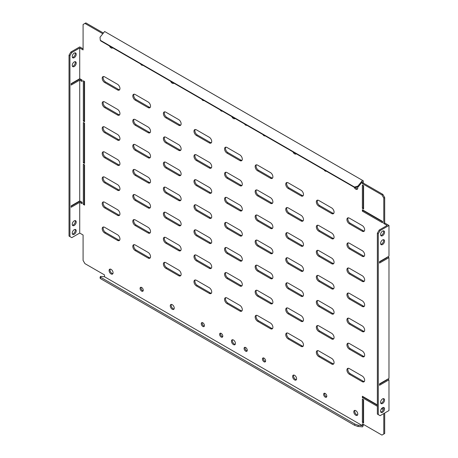 <?xml version="1.0" encoding="UTF-8"?>
<svg xmlns="http://www.w3.org/2000/svg" width="458" height="458" viewBox="0 0 458 458"><rect width="100%" height="100%" fill="white"/><g stroke="black" fill="none" stroke-linecap="round" stroke-linejoin="round"><path stroke-width="0.69" d="M222.325 111.117A2.25 1.3 60 0 1 222.325 111.122A2.25 1.3 60 0 1 221.203 111.008A2.25 1.3 60 0 1 220.075 109.817M203.97 100.525L203.97 100.525A2.25 1.3 60 0 1 202.848 100.411A2.25 1.3 60 0 1 201.72 99.22M142.793 65.202L142.793 65.202A2.25 1.3 60 0 1 141.665 65.093A2.25 1.3 60 0 1 140.543 63.902M244.543 123.946A2.25 1.3 -120 0 0 245.671 125.137A2.25 1.3 -120 0 0 246.793 125.246A2.25 1.3 -120 0 0 246.799 125.246M262.898 134.543A2.25 1.3 -120 0 0 264.026 135.734A2.25 1.3 -120 0 0 265.148 135.843A2.25 1.3 -120 0 0 265.153 135.843M324.075 169.866A2.25 1.3 -120 0 0 325.203 171.052A2.25 1.3 -120 0 0 326.325 171.166A2.25 1.3 -120 0 0 326.331 171.166M355.534 187.522A2.811 1.626 -120 0 0 356.708 188.644A2.811 1.626 -120 0 0 357.578 188.914M354.154 187.23A2.811 1.626 -120 0 0 355.792 189.171A2.811 1.626 -120 0 0 357.2 189.314A2.811 1.626 -120 0 0 357.601 186.967M292.971 151.907A2.811 1.626 -120 0 0 294.614 153.854A2.811 1.626 -120 0 0 296.023 153.991A2.811 1.626 -120 0 0 296.252 153.802M231.794 116.584A2.811 1.626 -120 0 0 233.437 118.53A2.811 1.626 -120 0 0 234.839 118.674A2.811 1.626 -120 0 0 235.074 118.479M170.616 81.266A2.811 1.626 -120 0 0 172.26 83.213A2.811 1.626 -120 0 0 173.662 83.35A2.811 1.626 -120 0 0 173.897 83.161M109.439 45.943A2.811 1.626 -120 0 0 111.076 47.89A2.811 1.626 -120 0 0 112.485 48.027A2.811 1.626 -120 0 0 112.72 47.838M220.63 333.184A2.25 1.3 -120 0 0 222.119 336.538A2.25 1.3 -120 0 0 222.685 336.745M221.203 333.395A2.25 1.3 -120 0 0 220.075 333.281A2.25 1.3 -120 0 0 219.731 335.084A2.25 1.3 -120 0 0 221.203 337.065A2.25 1.3 -120 0 0 222.325 337.18A2.25 1.3 -120 0 0 222.668 335.376A2.25 1.3 -120 0 0 221.203 333.395M202.276 322.592A2.25 1.3 -120 0 0 203.764 325.941A2.25 1.3 -120 0 0 204.331 326.148M202.848 322.798A2.25 1.3 -120 0 0 201.72 322.684A2.25 1.3 -120 0 0 201.377 324.487A2.25 1.3 -120 0 0 202.848 326.468A2.25 1.3 -120 0 0 203.97 326.583A2.25 1.3 -120 0 0 204.314 324.779A2.25 1.3 -120 0 0 202.848 322.798M141.098 287.269A2.25 1.3 -120 0 0 142.587 290.618A2.25 1.3 -120 0 0 143.154 290.824M141.665 287.475A2.25 1.3 -120 0 0 140.543 287.366A2.25 1.3 -120 0 0 140.2 289.164A2.25 1.3 -120 0 0 141.665 291.151A2.25 1.3 -120 0 0 142.793 291.259A2.25 1.3 -120 0 0 143.136 289.456A2.25 1.3 -120 0 0 141.665 287.475M247.16 350.874A2.25 1.3 60 0 1 246.587 350.668A2.25 1.3 60 0 1 245.104 347.313M245.671 351.194A2.25 1.3 60 0 1 244.2 349.214A2.25 1.3 60 0 1 244.549 347.41A2.25 1.3 60 0 1 245.671 347.519A2.25 1.3 60 0 1 247.143 349.506A2.25 1.3 60 0 1 246.793 351.309A2.25 1.3 60 0 1 245.671 351.194M265.508 361.471A2.25 1.3 60 0 1 264.942 361.259A2.25 1.3 60 0 1 263.459 357.91M264.026 361.791A2.25 1.3 60 0 1 262.554 359.811A2.25 1.3 60 0 1 262.898 358.007A2.25 1.3 60 0 1 264.026 358.116A2.25 1.3 60 0 1 265.497 360.103A2.25 1.3 60 0 1 265.148 361.9A2.25 1.3 60 0 1 264.026 361.791M326.691 396.788A2.25 1.3 60 0 1 326.119 396.582A2.25 1.3 60 0 1 324.636 393.233M325.203 397.115A2.25 1.3 60 0 1 323.732 395.128A2.25 1.3 60 0 1 324.081 393.325A2.25 1.3 60 0 1 325.203 393.439A2.25 1.3 60 0 1 326.674 395.42A2.25 1.3 60 0 1 326.325 397.223A2.25 1.3 60 0 1 325.203 397.115M296.4 379.653A2.811 1.626 60 0 1 295.53 379.379A2.811 1.626 60 0 1 293.744 375.05M294.614 379.911A2.811 1.626 60 0 1 292.776 377.432A2.811 1.626 60 0 1 293.206 375.182A2.811 1.626 60 0 1 294.614 375.32A2.811 1.626 60 0 1 296.452 377.798A2.811 1.626 60 0 1 296.023 380.048A2.811 1.626 60 0 1 294.614 379.911M357.578 414.971A2.811 1.626 60 0 1 356.708 414.702A2.811 1.626 60 0 1 354.921 410.368M355.792 415.234A2.811 1.626 60 0 1 353.954 412.755A2.811 1.626 60 0 1 354.389 410.5A2.811 1.626 60 0 1 355.792 410.643A2.811 1.626 60 0 1 357.629 413.116A2.811 1.626 60 0 1 357.2 415.372A2.811 1.626 60 0 1 355.792 415.234M383.426 398.626A2.811 1.626 -60 0 1 383.627 399.513A2.811 1.626 -60 0 1 380.77 403.229M384.548 400.046A2.811 1.626 -60 0 1 383.317 402.874A2.811 1.626 -60 0 1 381.153 403.624A2.811 1.626 -60 0 1 380.569 402.342A2.811 1.626 -60 0 1 381.795 399.508A2.811 1.626 -60 0 1 383.964 398.758A2.811 1.626 -60 0 1 384.548 400.046M383.426 407.454A2.811 1.626 -60 0 1 383.627 408.341A2.811 1.626 -60 0 1 380.77 412.057M384.548 408.874A2.811 1.626 -60 0 1 383.317 411.702A2.811 1.626 -60 0 1 381.153 412.458A2.811 1.626 -60 0 1 380.569 411.17A2.811 1.626 -60 0 1 381.795 408.341A2.811 1.626 -60 0 1 383.964 407.586A2.811 1.626 -60 0 1 384.548 408.874M383.426 239.677A2.811 1.626 -60 0 1 383.627 240.565A2.811 1.626 -60 0 1 380.77 244.28M384.548 241.097A2.811 1.626 -60 0 1 383.317 243.925A2.811 1.626 -60 0 1 381.153 244.681A2.811 1.626 -60 0 1 380.569 243.393A2.811 1.626 -60 0 1 381.795 240.565A2.811 1.626 -60 0 1 383.964 239.809A2.811 1.626 -60 0 1 384.548 241.097M383.426 230.849A2.811 1.626 -60 0 1 383.627 231.737A2.811 1.626 -60 0 1 380.77 235.452M384.548 232.263A2.811 1.626 -60 0 1 383.317 235.097A2.811 1.626 -60 0 1 381.153 235.847A2.811 1.626 -60 0 1 380.569 234.559A2.811 1.626 -60 0 1 381.795 231.731A2.811 1.626 -60 0 1 383.964 230.981A2.811 1.626 -60 0 1 384.548 232.263M76.205 222.027A2.811 1.626 -60 0 1 74.98 224.855A2.811 1.626 -60 0 1 72.811 225.611A2.811 1.626 -60 0 1 72.232 224.323A2.811 1.626 -60 0 1 73.457 221.489A2.811 1.626 -60 0 1 75.627 220.739A2.811 1.626 -60 0 1 76.205 222.027M75.089 220.607A2.811 1.626 -60 0 1 75.289 221.495A2.811 1.626 -60 0 1 72.433 225.21M76.205 230.855A2.811 1.626 -60 0 1 74.98 233.683A2.811 1.626 -60 0 1 72.811 234.439A2.811 1.626 -60 0 1 72.232 233.151A2.811 1.626 -60 0 1 73.457 230.322A2.811 1.626 -60 0 1 75.627 229.567A2.811 1.626 -60 0 1 76.205 230.855M75.089 229.435A2.811 1.626 -60 0 1 75.289 230.328A2.811 1.626 -60 0 1 72.433 234.038M76.205 63.078A2.811 1.626 -60 0 1 74.98 65.906A2.811 1.626 -60 0 1 72.811 66.662A2.811 1.626 -60 0 1 72.232 65.374A2.811 1.626 -60 0 1 73.457 62.546A2.811 1.626 -60 0 1 75.627 61.79A2.811 1.626 -60 0 1 76.205 63.078M75.089 61.658A2.811 1.626 -60 0 1 75.289 62.546A2.811 1.626 -60 0 1 72.433 66.261M76.205 54.25A2.811 1.626 -60 0 1 74.98 57.078A2.811 1.626 -60 0 1 72.811 57.828A2.811 1.626 -60 0 1 72.232 56.546A2.811 1.626 -60 0 1 73.457 53.712A2.811 1.626 -60 0 1 75.627 52.962A2.811 1.626 -60 0 1 76.205 54.25M75.089 52.83A2.811 1.626 -60 0 1 75.289 53.718A2.811 1.626 -60 0 1 72.433 57.433M235.223 344.33A2.811 1.626 60 0 1 234.353 344.061A2.811 1.626 60 0 1 232.567 339.727M233.437 344.588A2.811 1.626 60 0 1 231.599 342.115A2.811 1.626 60 0 1 232.029 339.859A2.811 1.626 60 0 1 233.437 339.996A2.811 1.626 60 0 1 235.275 342.475A2.811 1.626 60 0 1 234.839 344.731A2.811 1.626 60 0 1 233.437 344.588M174.046 309.013A2.811 1.626 60 0 1 173.176 308.738A2.811 1.626 60 0 1 171.389 304.404M172.26 309.27A2.811 1.626 60 0 1 170.422 306.791A2.811 1.626 60 0 1 170.851 304.536A2.811 1.626 60 0 1 172.26 304.679A2.811 1.626 60 0 1 174.092 307.152A2.811 1.626 60 0 1 173.662 309.408A2.811 1.626 60 0 1 172.26 309.27M112.868 273.689A2.811 1.626 60 0 1 111.998 273.42A2.811 1.626 60 0 1 110.206 269.086M111.076 273.947A2.811 1.626 60 0 1 109.244 271.468A2.811 1.626 60 0 1 109.674 269.218A2.811 1.626 60 0 1 111.076 269.356A2.811 1.626 60 0 1 112.914 271.834A2.811 1.626 60 0 1 112.485 274.084A2.811 1.626 60 0 1 111.076 273.947M79.726 80.121L82.108 81.501L82.108 80.087L79.726 78.707L71.162 83.654L71.162 85.068L79.726 80.121L79.726 200.919L82.108 202.299L82.108 203.713L79.726 202.333L79.726 233.065L83.087 235.006L83.087 260.436L84.925 263.619L104.504 274.92L104.504 276.752L362.37 425.631L362.37 423.799L381.943 435.1L383.781 434.041L383.781 413.551M71.162 84.009L79.726 79.062L82.108 80.436M79.726 200.919L71.162 205.865L71.162 207.279L79.726 202.333M71.162 206.22L79.726 201.274L82.108 202.654M387.76 379.115L388.979 379.819L379.499 385.298L379.499 383.884L388.979 378.411L388.979 257.608L387.76 256.904M386.838 379.648L387.147 379.819L379.499 384.239M388.979 257.608L379.499 263.087L379.499 261.673L388.979 256.194L388.979 225.468L384.697 222.994L384.697 197.564L383.781 198.091L381.943 194.913L362.37 183.612L363.286 183.08L363.286 180.824L104.642 31.499L100.033 37.23L100.279 40.27L100.737 40.922L354.933 187.683L354.475 187.03L100.279 40.27M386.838 257.43L387.147 257.608L379.499 262.022M119.63 240.192A3.464 1.998 60 0 1 118.422 239.86L105.575 232.446A3.464 1.998 60 0 1 103.445 226.996M117.5 240.393L104.653 232.973A3.464 1.998 60 0 1 102.392 229.927A3.464 1.998 60 0 1 102.924 227.151A3.464 1.998 60 0 1 104.653 227.323L117.5 234.742A3.464 1.998 60 0 1 119.761 237.788A3.464 1.998 60 0 1 119.235 240.565A3.464 1.998 60 0 1 117.5 240.393L118.422 239.86M150.218 257.854A3.464 1.998 60 0 1 149.01 257.522L136.163 250.108A3.464 1.998 60 0 1 134.034 244.652M148.094 258.054L135.242 250.635A3.464 1.998 60 0 1 132.986 247.583A3.464 1.998 60 0 1 133.513 244.812A3.464 1.998 60 0 1 135.242 244.984L148.094 252.404A3.464 1.998 60 0 1 150.35 255.45A3.464 1.998 60 0 1 149.823 258.226A3.464 1.998 60 0 1 148.094 258.054L149.01 257.522M180.807 275.51A3.464 1.998 60 0 1 179.599 275.184L166.752 267.764A3.464 1.998 60 0 1 164.622 262.314M178.683 275.716L165.836 268.296A3.464 1.998 60 0 1 163.575 265.245A3.464 1.998 60 0 1 164.101 262.474A3.464 1.998 60 0 1 165.836 262.646L178.683 270.06A3.464 1.998 60 0 1 180.944 273.111A3.464 1.998 60 0 1 180.412 275.882A3.464 1.998 60 0 1 178.683 275.716L179.599 275.184M211.396 293.172A3.464 1.998 60 0 1 210.188 292.845L197.341 285.426A3.464 1.998 60 0 1 195.211 279.975M209.272 293.372L196.425 285.958A3.464 1.998 60 0 1 194.163 282.907A3.464 1.998 60 0 1 194.69 280.136A3.464 1.998 60 0 1 196.425 280.307L209.272 287.721A3.464 1.998 60 0 1 211.533 290.773A3.464 1.998 60 0 1 211.001 293.544A3.464 1.998 60 0 1 209.272 293.372L210.188 292.845M241.984 310.833A3.464 1.998 60 0 1 240.776 310.507L227.929 303.087A3.464 1.998 60 0 1 225.8 297.637M239.86 311.034L227.013 303.62A3.464 1.998 60 0 1 224.752 300.568A3.464 1.998 60 0 1 225.279 297.792A3.464 1.998 60 0 1 227.013 297.963L239.86 305.383A3.464 1.998 60 0 1 242.122 308.434A3.464 1.998 60 0 1 241.589 311.205A3.464 1.998 60 0 1 239.86 311.034L240.776 310.507M272.573 328.495A3.464 1.998 60 0 1 271.365 328.163L258.518 320.749A3.464 1.998 60 0 1 256.394 315.299M270.449 328.695L257.602 321.276A3.464 1.998 60 0 1 255.341 318.23A3.464 1.998 60 0 1 255.873 315.453A3.464 1.998 60 0 1 257.602 315.625L270.449 323.045A3.464 1.998 60 0 1 272.71 326.09A3.464 1.998 60 0 1 272.178 328.867A3.464 1.998 60 0 1 270.449 328.695L271.365 328.163M303.167 346.156A3.464 1.998 60 0 1 301.954 345.824L289.107 338.41A3.464 1.998 60 0 1 286.983 332.955M301.038 346.357L288.191 338.937A3.464 1.998 60 0 1 285.929 335.886A3.464 1.998 60 0 1 286.462 333.115A3.464 1.998 60 0 1 288.191 333.287L301.038 340.706A3.464 1.998 60 0 1 303.299 343.752A3.464 1.998 60 0 1 302.767 346.529A3.464 1.998 60 0 1 301.038 346.357L301.954 345.824M333.756 363.812A3.464 1.998 60 0 1 332.542 363.486L319.695 356.066A3.464 1.998 60 0 1 317.571 350.616M331.626 364.018L318.779 356.599A3.464 1.998 60 0 1 316.518 353.547A3.464 1.998 60 0 1 317.05 350.776A3.464 1.998 60 0 1 318.779 350.948L331.626 358.362A3.464 1.998 60 0 1 333.888 361.414A3.464 1.998 60 0 1 333.355 364.184A3.464 1.998 60 0 1 331.626 364.018L332.542 363.486M364.345 381.474A3.464 1.998 60 0 1 363.131 381.148L350.284 373.728A3.464 1.998 60 0 1 348.16 368.278M362.215 381.674L349.368 374.26A3.464 1.998 60 0 1 347.107 371.209A3.464 1.998 60 0 1 347.639 368.438A3.464 1.998 60 0 1 349.368 368.61L362.215 376.024A3.464 1.998 60 0 1 364.476 379.075A3.464 1.998 60 0 1 363.944 381.846A3.464 1.998 60 0 1 362.215 381.674L363.131 381.148M119.63 215.111A3.464 1.998 60 0 1 118.422 214.785L105.575 207.365A3.464 1.998 60 0 1 103.445 201.915M117.5 215.312L104.653 207.898A3.464 1.998 60 0 1 102.392 204.846A3.464 1.998 60 0 1 102.924 202.075A3.464 1.998 60 0 1 104.653 202.247L117.5 209.661A3.464 1.998 60 0 1 119.761 212.712A3.464 1.998 60 0 1 119.235 215.483A3.464 1.998 60 0 1 117.5 215.312L118.422 214.785M150.218 232.773A3.464 1.998 60 0 1 149.01 232.446L136.163 225.027A3.464 1.998 60 0 1 134.034 219.577M148.094 232.973L135.242 225.559A3.464 1.998 60 0 1 132.986 222.508A3.464 1.998 60 0 1 133.513 219.737A3.464 1.998 60 0 1 135.242 219.903L148.094 227.323A3.464 1.998 60 0 1 150.35 230.374A3.464 1.998 60 0 1 149.823 233.145A3.464 1.998 60 0 1 148.094 232.973L149.01 232.446M180.807 250.434A3.464 1.998 60 0 1 179.599 250.102L166.752 242.688A3.464 1.998 60 0 1 164.622 237.238M178.683 250.635L165.836 243.215A3.464 1.998 60 0 1 163.575 240.169A3.464 1.998 60 0 1 164.101 237.393A3.464 1.998 60 0 1 165.836 237.565L178.683 244.984A3.464 1.998 60 0 1 180.944 248.036A3.464 1.998 60 0 1 180.412 250.807A3.464 1.998 60 0 1 178.683 250.635L179.599 250.102M211.396 268.096A3.464 1.998 60 0 1 210.188 267.764L197.341 260.35A3.464 1.998 60 0 1 195.211 254.9M209.272 268.296L196.425 260.877A3.464 1.998 60 0 1 194.163 257.831A3.464 1.998 60 0 1 194.69 255.054A3.464 1.998 60 0 1 196.425 255.226L209.272 262.646A3.464 1.998 60 0 1 211.533 265.692A3.464 1.998 60 0 1 211.001 268.468A3.464 1.998 60 0 1 209.272 268.296L210.188 267.764M241.984 285.758A3.464 1.998 60 0 1 240.776 285.426L227.929 278.006A3.464 1.998 60 0 1 225.8 272.556M239.86 285.958L227.013 278.538A3.464 1.998 60 0 1 224.752 275.487A3.464 1.998 60 0 1 225.279 272.716A3.464 1.998 60 0 1 227.013 272.888L239.86 280.302A3.464 1.998 60 0 1 242.122 283.353A3.464 1.998 60 0 1 241.589 286.13A3.464 1.998 60 0 1 239.86 285.958L240.776 285.426M272.573 303.414A3.464 1.998 60 0 1 271.365 303.087L258.518 295.668A3.464 1.998 60 0 1 256.394 290.217M270.449 303.614L257.602 296.2A3.464 1.998 60 0 1 255.341 293.149A3.464 1.998 60 0 1 255.873 290.378A3.464 1.998 60 0 1 257.602 290.549L270.449 297.963A3.464 1.998 60 0 1 272.71 301.015A3.464 1.998 60 0 1 272.178 303.786A3.464 1.998 60 0 1 270.449 303.614L271.365 303.087M303.167 321.075A3.464 1.998 60 0 1 301.954 320.749L289.107 313.329A3.464 1.998 60 0 1 286.983 307.879M301.038 321.276L288.191 313.862A3.464 1.998 60 0 1 285.929 310.81A3.464 1.998 60 0 1 286.462 308.039A3.464 1.998 60 0 1 288.191 308.205L301.038 315.625A3.464 1.998 60 0 1 303.299 318.676A3.464 1.998 60 0 1 302.767 321.447A3.464 1.998 60 0 1 301.038 321.276L301.954 320.749M333.756 338.737A3.464 1.998 60 0 1 332.542 338.41L319.695 330.991A3.464 1.998 60 0 1 317.571 325.541M331.626 338.937L318.779 331.518A3.464 1.998 60 0 1 316.518 328.472A3.464 1.998 60 0 1 317.05 325.695A3.464 1.998 60 0 1 318.779 325.867L331.626 333.287A3.464 1.998 60 0 1 333.888 336.338A3.464 1.998 60 0 1 333.355 339.109A3.464 1.998 60 0 1 331.626 338.937L332.542 338.41M364.345 356.398A3.464 1.998 60 0 1 363.131 356.066L350.284 348.653A3.464 1.998 60 0 1 348.16 343.202M362.215 356.599L349.368 349.179A3.464 1.998 60 0 1 347.107 346.134A3.464 1.998 60 0 1 347.639 343.357A3.464 1.998 60 0 1 349.368 343.529L362.215 350.948A3.464 1.998 60 0 1 364.476 353.994A3.464 1.998 60 0 1 363.944 356.771A3.464 1.998 60 0 1 362.215 356.599L363.131 356.066M119.63 190.036A3.464 1.998 60 0 1 118.422 189.704L105.575 182.29A3.464 1.998 60 0 1 103.445 176.84M117.5 190.236L104.653 182.816A3.464 1.998 60 0 1 102.392 179.771A3.464 1.998 60 0 1 102.924 176.994A3.464 1.998 60 0 1 104.653 177.166L117.5 184.585A3.464 1.998 60 0 1 119.761 187.631A3.464 1.998 60 0 1 119.235 190.408A3.464 1.998 60 0 1 117.5 190.236L118.422 189.704M150.218 207.697A3.464 1.998 60 0 1 149.01 207.365L136.163 199.951A3.464 1.998 60 0 1 134.034 194.495M148.094 207.898L135.242 200.478A3.464 1.998 60 0 1 132.986 197.427A3.464 1.998 60 0 1 133.513 194.656A3.464 1.998 60 0 1 135.242 194.827L148.094 202.247A3.464 1.998 60 0 1 150.35 205.293A3.464 1.998 60 0 1 149.823 208.069A3.464 1.998 60 0 1 148.094 207.898L149.01 207.365M180.807 225.353A3.464 1.998 60 0 1 179.599 225.027L166.752 217.607A3.464 1.998 60 0 1 164.622 212.157M178.683 225.559L165.836 218.14A3.464 1.998 60 0 1 163.575 215.088A3.464 1.998 60 0 1 164.101 212.317A3.464 1.998 60 0 1 165.836 212.489L178.683 219.903A3.464 1.998 60 0 1 180.944 222.954A3.464 1.998 60 0 1 180.412 225.725A3.464 1.998 60 0 1 178.683 225.559L179.599 225.027M211.396 243.015A3.464 1.998 60 0 1 210.188 242.688L197.341 235.269A3.464 1.998 60 0 1 195.211 229.819M209.272 243.215L196.425 235.801A3.464 1.998 60 0 1 194.163 232.75A3.464 1.998 60 0 1 194.69 229.979A3.464 1.998 60 0 1 196.425 230.151L209.272 237.565A3.464 1.998 60 0 1 211.533 240.616A3.464 1.998 60 0 1 211.001 243.387A3.464 1.998 60 0 1 209.272 243.215L210.188 242.688M241.984 260.676A3.464 1.998 60 0 1 240.776 260.35L227.929 252.931A3.464 1.998 60 0 1 225.8 247.48M239.86 260.877L227.013 253.463A3.464 1.998 60 0 1 224.752 250.411A3.464 1.998 60 0 1 225.279 247.635A3.464 1.998 60 0 1 227.013 247.807L239.86 255.226A3.464 1.998 60 0 1 242.122 258.278A3.464 1.998 60 0 1 241.589 261.049A3.464 1.998 60 0 1 239.86 260.877L240.776 260.35M272.573 278.338A3.464 1.998 60 0 1 271.365 278.006L258.518 270.592A3.464 1.998 60 0 1 256.394 265.142M270.449 278.538L257.602 271.119A3.464 1.998 60 0 1 255.341 268.073A3.464 1.998 60 0 1 255.873 265.296A3.464 1.998 60 0 1 257.602 265.468L270.449 272.888A3.464 1.998 60 0 1 272.71 275.934A3.464 1.998 60 0 1 272.178 278.71A3.464 1.998 60 0 1 270.449 278.538L271.365 278.006M303.167 296A3.464 1.998 60 0 1 301.954 295.668L289.107 288.254A3.464 1.998 60 0 1 286.983 282.804M301.038 296.2L288.191 288.78A3.464 1.998 60 0 1 285.929 285.729A3.464 1.998 60 0 1 286.462 282.958A3.464 1.998 60 0 1 288.191 283.13L301.038 290.549A3.464 1.998 60 0 1 303.299 293.595A3.464 1.998 60 0 1 302.767 296.372A3.464 1.998 60 0 1 301.038 296.2L301.954 295.668M333.756 313.656A3.464 1.998 60 0 1 332.542 313.329L319.695 305.91A3.464 1.998 60 0 1 317.571 300.459M331.626 313.862L318.779 306.442A3.464 1.998 60 0 1 316.518 303.391A3.464 1.998 60 0 1 317.05 300.62A3.464 1.998 60 0 1 318.779 300.791L331.626 308.205A3.464 1.998 60 0 1 333.888 311.257A3.464 1.998 60 0 1 333.355 314.033A3.464 1.998 60 0 1 331.626 313.862L332.542 313.329M364.345 331.317A3.464 1.998 60 0 1 363.131 330.991L350.284 323.571A3.464 1.998 60 0 1 348.16 318.121M362.215 331.518L349.368 324.104A3.464 1.998 60 0 1 347.107 321.052A3.464 1.998 60 0 1 347.639 318.281A3.464 1.998 60 0 1 349.368 318.453L362.215 325.867A3.464 1.998 60 0 1 364.476 328.918A3.464 1.998 60 0 1 363.944 331.689A3.464 1.998 60 0 1 362.215 331.518L363.131 330.991M119.63 164.954A3.464 1.998 60 0 1 118.422 164.628L105.575 157.209A3.464 1.998 60 0 1 103.445 151.758M117.5 165.155L104.653 157.741A3.464 1.998 60 0 1 102.392 154.69A3.464 1.998 60 0 1 102.924 151.919A3.464 1.998 60 0 1 104.653 152.09L117.5 159.504A3.464 1.998 60 0 1 119.761 162.556A3.464 1.998 60 0 1 119.235 165.327A3.464 1.998 60 0 1 117.5 165.155L118.422 164.628M150.218 182.616A3.464 1.998 60 0 1 149.01 182.29L136.163 174.87A3.464 1.998 60 0 1 134.034 169.42M148.094 182.816L135.242 175.403A3.464 1.998 60 0 1 132.986 172.351A3.464 1.998 60 0 1 133.513 169.58A3.464 1.998 60 0 1 135.242 169.746L148.094 177.166A3.464 1.998 60 0 1 150.35 180.217A3.464 1.998 60 0 1 149.823 182.988A3.464 1.998 60 0 1 148.094 182.816L149.01 182.29M180.807 200.278A3.464 1.998 60 0 1 179.599 199.946L166.752 192.532A3.464 1.998 60 0 1 164.622 187.082M178.683 200.478L165.836 193.058A3.464 1.998 60 0 1 163.575 190.013A3.464 1.998 60 0 1 164.101 187.236A3.464 1.998 60 0 1 165.836 187.408L178.683 194.827A3.464 1.998 60 0 1 180.944 197.879A3.464 1.998 60 0 1 180.412 200.65A3.464 1.998 60 0 1 178.683 200.478L179.599 199.946M211.396 217.939A3.464 1.998 60 0 1 210.188 217.607L197.341 210.193A3.464 1.998 60 0 1 195.211 204.743M209.272 218.14L196.425 210.72A3.464 1.998 60 0 1 194.163 207.674A3.464 1.998 60 0 1 194.69 204.898A3.464 1.998 60 0 1 196.425 205.07L209.272 212.489A3.464 1.998 60 0 1 211.533 215.535A3.464 1.998 60 0 1 211.001 218.311A3.464 1.998 60 0 1 209.272 218.14L210.188 217.607M241.984 235.601A3.464 1.998 60 0 1 240.776 235.269L227.929 227.849A3.464 1.998 60 0 1 225.8 222.399M239.86 235.801L227.013 228.382A3.464 1.998 60 0 1 224.752 225.33A3.464 1.998 60 0 1 225.279 222.559A3.464 1.998 60 0 1 227.013 222.731L239.86 230.151A3.464 1.998 60 0 1 242.122 233.196A3.464 1.998 60 0 1 241.589 235.973A3.464 1.998 60 0 1 239.86 235.801L240.776 235.269M272.573 253.257A3.464 1.998 60 0 1 271.365 252.931L258.518 245.511A3.464 1.998 60 0 1 256.394 240.061M270.449 253.457L257.602 246.043A3.464 1.998 60 0 1 255.341 242.992A3.464 1.998 60 0 1 255.873 240.221A3.464 1.998 60 0 1 257.602 240.393L270.449 247.807A3.464 1.998 60 0 1 272.71 250.858A3.464 1.998 60 0 1 272.178 253.629A3.464 1.998 60 0 1 270.449 253.457L271.365 252.931M303.167 270.918A3.464 1.998 60 0 1 301.954 270.592L289.107 263.173A3.464 1.998 60 0 1 286.983 257.722M301.038 271.119L288.191 263.705A3.464 1.998 60 0 1 285.929 260.654A3.464 1.998 60 0 1 286.462 257.883A3.464 1.998 60 0 1 288.191 258.054L301.038 265.468A3.464 1.998 60 0 1 303.299 268.52A3.464 1.998 60 0 1 302.767 271.291A3.464 1.998 60 0 1 301.038 271.119L301.954 270.592M333.756 288.58A3.464 1.998 60 0 1 332.542 288.254L319.695 280.834A3.464 1.998 60 0 1 317.571 275.384M331.626 288.78L318.779 281.361A3.464 1.998 60 0 1 316.518 278.315A3.464 1.998 60 0 1 317.05 275.539A3.464 1.998 60 0 1 318.779 275.71L331.626 283.13A3.464 1.998 60 0 1 333.888 286.181A3.464 1.998 60 0 1 333.355 288.952A3.464 1.998 60 0 1 331.626 288.78L332.542 288.254M364.345 306.242A3.464 1.998 60 0 1 363.131 305.91L350.284 298.496A3.464 1.998 60 0 1 348.16 293.046M362.215 306.442L349.368 299.022A3.464 1.998 60 0 1 347.107 295.977A3.464 1.998 60 0 1 347.639 293.2A3.464 1.998 60 0 1 349.368 293.372L362.215 300.791A3.464 1.998 60 0 1 364.476 303.837A3.464 1.998 60 0 1 363.944 306.614A3.464 1.998 60 0 1 362.215 306.442L363.131 305.91M119.63 139.879A3.464 1.998 60 0 1 118.422 139.547L105.575 132.133A3.464 1.998 60 0 1 103.445 126.683M117.5 140.079L104.653 132.66A3.464 1.998 60 0 1 102.392 129.614A3.464 1.998 60 0 1 102.924 126.837A3.464 1.998 60 0 1 104.653 127.009L117.5 134.429A3.464 1.998 60 0 1 119.761 137.474A3.464 1.998 60 0 1 119.235 140.251A3.464 1.998 60 0 1 117.5 140.079L118.422 139.547M150.218 157.541A3.464 1.998 60 0 1 149.01 157.209L136.163 149.795A3.464 1.998 60 0 1 134.034 144.344M148.094 157.741L135.242 150.321A3.464 1.998 60 0 1 132.986 147.27A3.464 1.998 60 0 1 133.513 144.499A3.464 1.998 60 0 1 135.242 144.671L148.094 152.09A3.464 1.998 60 0 1 150.35 155.136A3.464 1.998 60 0 1 149.823 157.913A3.464 1.998 60 0 1 148.094 157.741L149.01 157.209M180.807 175.196A3.464 1.998 60 0 1 179.599 174.87L166.752 167.451A3.464 1.998 60 0 1 164.622 162M178.683 175.403L165.836 167.983A3.464 1.998 60 0 1 163.575 164.932A3.464 1.998 60 0 1 164.101 162.161A3.464 1.998 60 0 1 165.836 162.332L178.683 169.746A3.464 1.998 60 0 1 180.944 172.798A3.464 1.998 60 0 1 180.412 175.569A3.464 1.998 60 0 1 178.683 175.403L179.599 174.87M211.396 192.858A3.464 1.998 60 0 1 210.188 192.532L197.341 185.112A3.464 1.998 60 0 1 195.211 179.662M209.272 193.058L196.425 185.645A3.464 1.998 60 0 1 194.163 182.593A3.464 1.998 60 0 1 194.69 179.822A3.464 1.998 60 0 1 196.425 179.994L209.272 187.408A3.464 1.998 60 0 1 211.533 190.459A3.464 1.998 60 0 1 211.001 193.23A3.464 1.998 60 0 1 209.272 193.058L210.188 192.532M241.984 210.52A3.464 1.998 60 0 1 240.776 210.193L227.929 202.774A3.464 1.998 60 0 1 225.8 197.324M239.86 210.72L227.013 203.306A3.464 1.998 60 0 1 224.752 200.255A3.464 1.998 60 0 1 225.279 197.478A3.464 1.998 60 0 1 227.013 197.65L239.86 205.07A3.464 1.998 60 0 1 242.122 208.121A3.464 1.998 60 0 1 241.589 210.892A3.464 1.998 60 0 1 239.86 210.72L240.776 210.193M272.573 228.181A3.464 1.998 60 0 1 271.365 227.849L258.518 220.435A3.464 1.998 60 0 1 256.394 214.985M270.449 228.382L257.602 220.962A3.464 1.998 60 0 1 255.341 217.916A3.464 1.998 60 0 1 255.873 215.14A3.464 1.998 60 0 1 257.602 215.312L270.449 222.731A3.464 1.998 60 0 1 272.71 225.783A3.464 1.998 60 0 1 272.178 228.553A3.464 1.998 60 0 1 270.449 228.382L271.365 227.849M303.167 245.843A3.464 1.998 60 0 1 301.954 245.511L289.107 238.097A3.464 1.998 60 0 1 286.983 232.647M301.038 246.043L288.191 238.624A3.464 1.998 60 0 1 285.929 235.572A3.464 1.998 60 0 1 286.462 232.801A3.464 1.998 60 0 1 288.191 232.973L301.038 240.393A3.464 1.998 60 0 1 303.299 243.438A3.464 1.998 60 0 1 302.767 246.215A3.464 1.998 60 0 1 301.038 246.043L301.954 245.511M333.756 263.505A3.464 1.998 60 0 1 332.542 263.173L319.695 255.753A3.464 1.998 60 0 1 317.571 250.303M331.626 263.705L318.779 256.285A3.464 1.998 60 0 1 316.518 253.234A3.464 1.998 60 0 1 317.05 250.463A3.464 1.998 60 0 1 318.779 250.635L331.626 258.049A3.464 1.998 60 0 1 333.888 261.1A3.464 1.998 60 0 1 333.355 263.877A3.464 1.998 60 0 1 331.626 263.705L332.542 263.173M364.345 281.16A3.464 1.998 60 0 1 363.131 280.834L350.284 273.415A3.464 1.998 60 0 1 348.16 267.964M362.215 281.361L349.368 273.947A3.464 1.998 60 0 1 347.107 270.896A3.464 1.998 60 0 1 347.639 268.125A3.464 1.998 60 0 1 349.368 268.296L362.215 275.71A3.464 1.998 60 0 1 364.476 278.762A3.464 1.998 60 0 1 363.944 281.533A3.464 1.998 60 0 1 362.215 281.361L363.131 280.834M119.63 114.798A3.464 1.998 60 0 1 118.422 114.471L105.575 107.052A3.464 1.998 60 0 1 103.445 101.602M117.5 114.998L104.653 107.584A3.464 1.998 60 0 1 102.392 104.533A3.464 1.998 60 0 1 102.924 101.762A3.464 1.998 60 0 1 104.653 101.934L117.5 109.347A3.464 1.998 60 0 1 119.761 112.399A3.464 1.998 60 0 1 119.235 115.17A3.464 1.998 60 0 1 117.5 114.998L118.422 114.471M150.218 132.459A3.464 1.998 60 0 1 149.01 132.133L136.163 124.713A3.464 1.998 60 0 1 134.034 119.263M148.094 132.66L135.242 125.246A3.464 1.998 60 0 1 132.986 122.194A3.464 1.998 60 0 1 133.513 119.424A3.464 1.998 60 0 1 135.242 119.59L148.094 127.009A3.464 1.998 60 0 1 150.35 130.061A3.464 1.998 60 0 1 149.823 132.831A3.464 1.998 60 0 1 148.094 132.66L149.01 132.133M180.807 150.121A3.464 1.998 60 0 1 179.599 149.795L166.752 142.375A3.464 1.998 60 0 1 164.622 136.925M178.683 150.321L165.836 142.902A3.464 1.998 60 0 1 163.575 139.856A3.464 1.998 60 0 1 164.101 137.079A3.464 1.998 60 0 1 165.836 137.251L178.683 144.671A3.464 1.998 60 0 1 180.944 147.722A3.464 1.998 60 0 1 180.412 150.493A3.464 1.998 60 0 1 178.683 150.321L179.599 149.795M211.396 167.783A3.464 1.998 60 0 1 210.188 167.451L197.341 160.037A3.464 1.998 60 0 1 195.211 154.586M209.272 167.983L196.425 160.563A3.464 1.998 60 0 1 194.163 157.518A3.464 1.998 60 0 1 194.69 154.741A3.464 1.998 60 0 1 196.425 154.913L209.272 162.332A3.464 1.998 60 0 1 211.533 165.378A3.464 1.998 60 0 1 211.001 168.155A3.464 1.998 60 0 1 209.272 167.983L210.188 167.451M241.984 185.444A3.464 1.998 60 0 1 240.776 185.112L227.929 177.698A3.464 1.998 60 0 1 225.8 172.242M239.86 185.645L227.013 178.225A3.464 1.998 60 0 1 224.752 175.174A3.464 1.998 60 0 1 225.279 172.403A3.464 1.998 60 0 1 227.013 172.574L239.86 179.994A3.464 1.998 60 0 1 242.122 183.04A3.464 1.998 60 0 1 241.589 185.816A3.464 1.998 60 0 1 239.86 185.645L240.776 185.112M272.573 203.1A3.464 1.998 60 0 1 271.365 202.774L258.518 195.354A3.464 1.998 60 0 1 256.394 189.904M270.449 203.3L257.602 195.887A3.464 1.998 60 0 1 255.341 192.835A3.464 1.998 60 0 1 255.873 190.064A3.464 1.998 60 0 1 257.602 190.236L270.449 197.65A3.464 1.998 60 0 1 272.71 200.701A3.464 1.998 60 0 1 272.178 203.472A3.464 1.998 60 0 1 270.449 203.3L271.365 202.774M303.167 220.762A3.464 1.998 60 0 1 301.954 220.435L289.107 213.016A3.464 1.998 60 0 1 286.983 207.566M301.038 220.962L288.191 213.548A3.464 1.998 60 0 1 285.929 210.497A3.464 1.998 60 0 1 286.462 207.726A3.464 1.998 60 0 1 288.191 207.898L301.038 215.312A3.464 1.998 60 0 1 303.299 218.363A3.464 1.998 60 0 1 302.767 221.134A3.464 1.998 60 0 1 301.038 220.962L301.954 220.435M333.756 238.423A3.464 1.998 60 0 1 332.542 238.097L319.695 230.677A3.464 1.998 60 0 1 317.571 225.227M331.626 238.624L318.779 231.204A3.464 1.998 60 0 1 316.518 228.158A3.464 1.998 60 0 1 317.05 225.382A3.464 1.998 60 0 1 318.779 225.554L331.626 232.973A3.464 1.998 60 0 1 333.888 236.025A3.464 1.998 60 0 1 333.355 238.795A3.464 1.998 60 0 1 331.626 238.624L332.542 238.097M364.345 256.085A3.464 1.998 60 0 1 363.131 255.753L350.284 248.339A3.464 1.998 60 0 1 348.16 242.889M362.215 256.285L349.368 248.866A3.464 1.998 60 0 1 347.107 245.82A3.464 1.998 60 0 1 347.639 243.043A3.464 1.998 60 0 1 349.368 243.215L362.215 250.635A3.464 1.998 60 0 1 364.476 253.68A3.464 1.998 60 0 1 363.944 256.457A3.464 1.998 60 0 1 362.215 256.285L363.131 255.753M119.63 89.722A3.464 1.998 60 0 1 118.422 89.39L105.575 81.976A3.464 1.998 60 0 1 103.445 76.526M117.5 89.923L104.653 82.503A3.464 1.998 60 0 1 102.392 79.457A3.464 1.998 60 0 1 102.924 76.681A3.464 1.998 60 0 1 104.653 76.852L117.5 84.272A3.464 1.998 60 0 1 119.761 87.323A3.464 1.998 60 0 1 119.235 90.094A3.464 1.998 60 0 1 117.5 89.923L118.422 89.39M150.218 107.384A3.464 1.998 60 0 1 149.01 107.052L136.163 99.638A3.464 1.998 60 0 1 134.034 94.188M148.094 107.584L135.242 100.165A3.464 1.998 60 0 1 132.986 97.113A3.464 1.998 60 0 1 133.513 94.342A3.464 1.998 60 0 1 135.242 94.514L148.094 101.934A3.464 1.998 60 0 1 150.35 104.979A3.464 1.998 60 0 1 149.823 107.756A3.464 1.998 60 0 1 148.094 107.584L149.01 107.052M180.807 125.045A3.464 1.998 60 0 1 179.599 124.713L166.752 117.294A3.464 1.998 60 0 1 164.622 111.844M178.683 125.246L165.836 117.826A3.464 1.998 60 0 1 163.575 114.775A3.464 1.998 60 0 1 164.101 112.004A3.464 1.998 60 0 1 165.836 112.176L178.683 119.59A3.464 1.998 60 0 1 180.944 122.641A3.464 1.998 60 0 1 180.412 125.418A3.464 1.998 60 0 1 178.683 125.246L179.599 124.713M211.396 142.701A3.464 1.998 60 0 1 210.188 142.375L197.341 134.955A3.464 1.998 60 0 1 195.211 129.505M209.272 142.902L196.425 135.488A3.464 1.998 60 0 1 194.163 132.436A3.464 1.998 60 0 1 194.69 129.666A3.464 1.998 60 0 1 196.425 129.837L209.272 137.251A3.464 1.998 60 0 1 211.533 140.303A3.464 1.998 60 0 1 211.001 143.073A3.464 1.998 60 0 1 209.272 142.902L210.188 142.375M241.984 160.363A3.464 1.998 60 0 1 240.776 160.037L227.929 152.617A3.464 1.998 60 0 1 225.8 147.167M239.86 160.563L227.013 153.149A3.464 1.998 60 0 1 224.752 150.098A3.464 1.998 60 0 1 225.279 147.321A3.464 1.998 60 0 1 227.013 147.493L239.86 154.913A3.464 1.998 60 0 1 242.122 157.964A3.464 1.998 60 0 1 241.589 160.735A3.464 1.998 60 0 1 239.86 160.563L240.776 160.037M272.573 178.025A3.464 1.998 60 0 1 271.365 177.693L258.518 170.279A3.464 1.998 60 0 1 256.394 164.828M270.449 178.225L257.602 170.805A3.464 1.998 60 0 1 255.341 167.76A3.464 1.998 60 0 1 255.873 164.983A3.464 1.998 60 0 1 257.602 165.155L270.449 172.574A3.464 1.998 60 0 1 272.71 175.626A3.464 1.998 60 0 1 272.178 178.397A3.464 1.998 60 0 1 270.449 178.225L271.365 177.693M303.167 195.686A3.464 1.998 60 0 1 301.954 195.354L289.107 187.94A3.464 1.998 60 0 1 286.983 182.49M301.038 195.887L288.191 188.467A3.464 1.998 60 0 1 285.929 185.416A3.464 1.998 60 0 1 286.462 182.645A3.464 1.998 60 0 1 288.191 182.816L301.038 190.236A3.464 1.998 60 0 1 303.299 193.282A3.464 1.998 60 0 1 302.767 196.058A3.464 1.998 60 0 1 301.038 195.887L301.954 195.354M379.195 230.059L380.111 230.586L378.274 233.769L378.274 414.616L377.358 414.084L377.358 233.236L379.195 230.059L387.147 225.468L383.781 223.521L383.781 198.091M383.781 223.521L384.697 222.994M103.405 33.039L85.841 22.9L83.087 24.492L83.087 49.922L79.726 47.975L79.726 78.707M102.821 33.76L84.925 23.432M381.943 194.913L382.865 194.381L363.286 183.08M383.781 434.041L384.697 433.508L384.697 413.024M363.595 207.984L363.286 207.806L363.286 185.553M363.595 422.03L363.286 421.852L363.286 399.599M382.556 408.255L382.144 408.015M377.358 405.256L363.286 397.132L363.286 396.777M382.556 221.758L363.286 210.634L363.286 210.279M383.231 259.514L383.231 259.869M84.249 81.324L84.249 120.528L84.558 120.706M84.249 123.002L84.249 162.206L84.558 162.384M84.249 164.68L84.249 203.89L84.558 204.062M333.756 213.348A3.464 1.998 60 0 1 332.542 213.016L319.695 205.596A3.464 1.998 60 0 1 317.571 200.146M364.345 231.004A3.464 1.998 60 0 1 363.131 230.677L350.284 223.258A3.464 1.998 60 0 1 348.16 217.808M363.286 424.326L363.286 425.528L362.513 426.867L357.898 426.455L354.475 425.253L100.279 278.498L100.033 277.577L100.491 276.397L104.504 276.752M83.087 48.863L79.726 46.916L70.853 52.04L71.769 52.573L79.726 47.975M382.865 194.381L384.697 197.564M378.274 414.616L380.111 415.675L388.979 410.551L388.979 379.819M363.595 209.043L362.37 208.338L362.37 185.026L363.595 185.73L363.595 209.043M363.595 399.777L363.595 423.089L362.37 422.385L362.37 399.073L363.595 399.777M382.413 407.815L382.556 409.315L381.491 408.702M377.358 406.315L362.37 397.659L362.37 396.244L377.358 404.901M382.556 222.817L362.37 211.161L362.37 209.747L382.556 221.403L382.556 222.817M382.315 260.047L382.315 260.402M383.535 259.692L383.535 259.343M362.37 183.612L362.37 181.774L358.362 186.761L354.933 187.683M83.333 80.791L83.333 121.061L84.558 121.765L84.558 81.501L83.333 80.791M83.333 122.469L83.333 162.739L84.558 163.443L84.558 123.179L83.333 122.469M83.333 164.153L83.333 204.417L84.558 205.121L84.558 164.857L83.333 164.153M331.626 207.892A3.464 1.998 60 0 1 333.888 210.943A3.464 1.998 60 0 1 333.355 213.72A3.464 1.998 60 0 1 331.626 213.548L318.779 206.129A3.464 1.998 60 0 1 316.518 203.077A3.464 1.998 60 0 1 317.05 200.306A3.464 1.998 60 0 1 318.779 200.478L331.626 207.892M362.215 225.554A3.464 1.998 60 0 1 364.476 228.605A3.464 1.998 60 0 1 363.944 231.376A3.464 1.998 60 0 1 362.215 231.204L349.368 223.79A3.464 1.998 60 0 1 347.107 220.739A3.464 1.998 60 0 1 347.639 217.968A3.464 1.998 60 0 1 349.368 218.14L362.215 225.554M354.475 425.253L354.933 424.074L358.362 425.276L362.37 425.631M358.362 425.276L357.898 426.455M354.933 424.074L100.737 277.313L100.279 278.498M100.491 276.397L100.737 277.313M354.475 187.03L357.898 186.108L362.513 180.378M357.898 186.108L358.362 186.761M71.769 52.573L69.937 55.75L69.021 55.218L69.021 236.065L71.769 237.656L79.726 233.065M69.021 55.218L70.853 52.04M69.937 236.597L69.937 55.75M380.111 230.586L388.979 225.468M378.274 233.769L377.358 233.236M83.333 204.417L84.249 203.89M83.333 162.739L84.249 162.206M83.333 121.061L84.249 120.528M362.37 211.161L363.286 210.634M362.37 397.659L363.286 397.132M362.37 422.385L363.286 421.852M362.37 208.338L363.286 207.806M104.653 232.973L105.575 232.446M135.242 250.635L136.163 250.108M165.836 268.296L166.752 267.764M196.425 285.958L197.341 285.426M227.013 303.62L227.929 303.087M257.602 321.276L258.518 320.749M288.191 338.937L289.107 338.41M318.779 356.599L319.695 356.066M349.368 374.26L350.284 373.728M104.653 207.898L105.575 207.365M135.242 225.559L136.163 225.027M165.836 243.215L166.752 242.688M196.425 260.877L197.341 260.35M227.013 278.538L227.929 278.006M257.602 296.2L258.518 295.668M288.191 313.862L289.107 313.329M318.779 331.518L319.695 330.991M349.368 349.179L350.284 348.653M104.653 182.816L105.575 182.29M135.242 200.478L136.163 199.951M165.836 218.14L166.752 217.607M196.425 235.801L197.341 235.269M227.013 253.463L227.929 252.931M257.602 271.119L258.518 270.592M288.191 288.78L289.107 288.254M318.779 306.442L319.695 305.91M349.368 324.104L350.284 323.571M104.653 157.741L105.575 157.209M135.242 175.403L136.163 174.87M165.836 193.058L166.752 192.532M196.425 210.72L197.341 210.193M227.013 228.382L227.929 227.849M257.602 246.043L258.518 245.511M288.191 263.705L289.107 263.173M318.779 281.361L319.695 280.834M349.368 299.022L350.284 298.496M104.653 132.66L105.575 132.133M135.242 150.321L136.163 149.795M165.836 167.983L166.752 167.451M196.425 185.645L197.341 185.112M227.013 203.306L227.929 202.774M257.602 220.962L258.518 220.435M288.191 238.624L289.107 238.097M318.779 256.285L319.695 255.753M349.368 273.947L350.284 273.415M104.653 107.584L105.575 107.052M135.242 125.246L136.163 124.713M165.836 142.902L166.752 142.375M196.425 160.563L197.341 160.037M227.013 178.225L227.929 177.698M257.602 195.887L258.518 195.354M288.191 213.548L289.107 213.016M318.779 231.204L319.695 230.677M349.368 248.866L350.284 248.339M104.653 82.503L105.575 81.976M135.242 100.165L136.163 99.638M165.836 117.826L166.752 117.294M196.425 135.488L197.341 134.955M227.013 153.149L227.929 152.617M257.602 170.805L258.518 170.279M288.191 188.467L289.107 187.94M362.215 231.204L363.131 230.677M349.368 223.79L350.284 223.258M331.626 213.548L332.542 213.016M318.779 206.129L319.695 205.596"/></g></svg>
